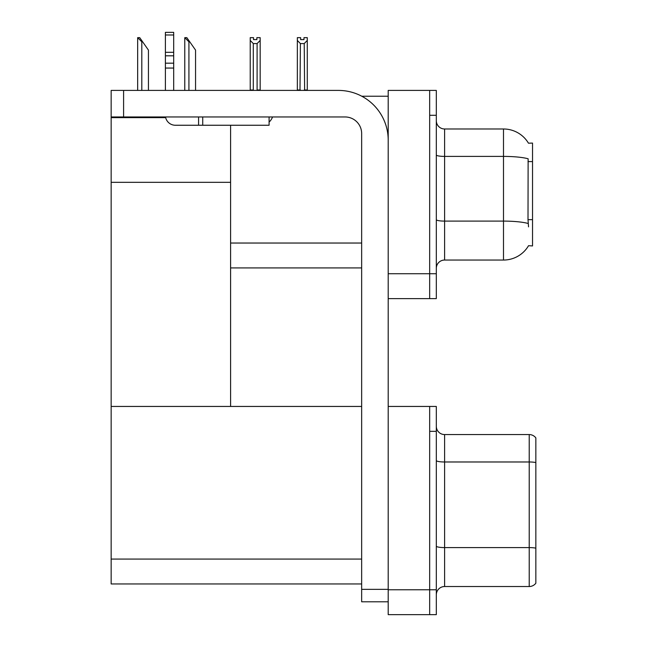 <?xml version="1.0" encoding="UTF-8"?>
<svg xmlns="http://www.w3.org/2000/svg" width="647" height="647" viewBox="0 0 647 647"><rect width="100%" height="100%" fill="white"/><g stroke="black" fill="none" stroke-linecap="round" stroke-linejoin="round"><path stroke-width="0.97" d="M361.762 96.217L388.2 96.217M361.657 243.037L230.599 243.037L230.599 182.325L111.155 182.325L111.155 90.41L123.593 90.41L123.593 116.961L345.069 116.961A16.587 16.587 0 0 1 361.657 133.549L361.657 589.352L388.2 589.352M429.673 406.445L429.673 614.65L436.313 614.65L436.313 406.445L388.2 406.445L388.2 90.41L429.673 90.41L429.673 298.615L388.2 298.615L388.2 273.73L429.673 273.73L429.673 298.615L436.313 298.615L436.313 273.73L429.673 273.73L429.673 115.295L436.313 115.295L436.313 273.73M230.599 267.923L361.657 267.923M528.462 143.189A29.034 29.034 0 0 0 503.495 128.988A29.034 29.034 0 0 1 528.462 143.189L532.53 143.084L532.53 245.941L528.542 245.698A29.034 29.034 0 0 1 503.495 260.045A29.034 29.034 0 0 0 528.397 245.941M230.599 125.251L230.599 406.445L111.155 406.445L111.155 182.325M111.155 117.625L165.672 117.625M388.2 298.615L388.2 614.65L429.673 614.65L429.673 431.331L436.313 431.331M361.657 583.958L111.155 583.958L111.155 406.445L361.657 406.445M436.313 268.335A8.298 8.298 0 0 1 444.602 260.045L503.495 260.045L503.495 128.988L444.602 128.988A8.298 8.298 0 0 1 436.313 120.69A8.298 8.298 0 0 0 444.602 128.988L444.602 260.045M528.542 226.862L528.009 219.657L528.13 158.774A29.034 5.039 180 0 0 503.495 156.404L444.602 156.404A8.298 1.44 0 0 1 436.313 154.965M429.673 90.41L436.313 90.41L436.313 115.295M535.845 553.355L535.845 579.898L535.845 553.355M436.313 594.828A8.298 8.298 0 0 1 444.602 586.53L529.214 586.53L529.214 434.566A8.298 8.298 0 0 1 535.845 437.89L535.845 583.214A8.298 8.298 0 0 1 529.214 586.53M535.845 437.89A8.298 8.298 0 0 0 529.214 434.566A8.298 8.298 0 0 1 535.845 437.89A8.298 8.298 0 0 0 529.214 434.566L444.602 434.566A8.298 8.298 0 0 1 436.313 426.276A8.298 8.298 0 0 0 444.602 434.566L444.602 586.53M436.313 546.149A8.298 1.44 0 0 0 444.602 547.588L529.214 547.588A8.298 1.44 180 0 1 535.845 548.163L535.845 548.745M304.624 90.41L304.219 43.584L300.402 43.584L297.337 40.421L297.337 37.655L300.653 37.655L300.653 39.629L303.969 39.629L300.653 39.629M303.969 39.629L303.969 37.655L307.285 37.655L307.285 40.421L304.219 43.584M304.219 89.998L307.285 89.998L307.285 90.41L307.285 40.421M300.402 43.584L299.998 90.41M297.337 89.998L297.337 40.421L297.337 90.41L297.337 40.421L297.337 89.998L300.402 89.998M256.859 39.629L253.535 39.629L256.859 39.629L256.859 37.655L260.175 37.655L260.175 40.421L257.102 43.584L253.292 43.584L253.292 89.998L250.219 89.998L250.219 90.41M253.292 43.584L250.219 40.421L250.219 37.655L253.535 37.655L253.535 39.629M253.292 89.998L252.88 90.41M250.219 40.421L250.219 89.998M260.175 40.421L260.175 89.998L257.102 89.998L257.102 43.584M257.514 90.41L257.102 89.998M260.175 89.998L260.175 90.41M185.163 37.655L186.846 37.655L189.749 41.804L188.924 41.804L184.775 37.655L184.775 90.41M195.556 90.41L195.556 50.102L189.749 41.804M138.046 37.655L139.728 37.655L142.631 41.804L141.806 41.804L137.657 37.655L137.657 90.41M148.438 90.41L148.438 50.102L142.631 41.804M388.2 601.791L361.657 601.791L361.657 589.352M388.2 140.181A49.77 49.77 0 0 0 338.43 90.41L123.593 90.41M123.593 116.961L111.155 116.961M269.087 116.961L269.087 125.251L175.353 125.251A9.956 9.956 0 0 1 165.535 116.961M202.729 125.251L202.729 116.961M165.397 90.41L165.397 68.056L173.695 68.056L173.695 90.41M198.58 116.961L198.58 125.251L175.353 125.251M165.397 68.056L165.397 63.188L173.695 63.188L173.695 68.056M173.695 34.995L165.397 34.995L165.397 32.35L173.695 32.35L173.695 55.804L165.397 55.804L165.397 63.188M165.397 55.804L165.397 34.995M173.695 55.804L173.695 63.188M173.695 52.31L165.397 52.31M269.087 122.081A12.439 12.439 0 0 0 272.524 116.961M532.53 161.596L528.009 161.596M532.53 219.657L528.009 219.657M388.2 589.765L436.313 589.765M111.155 559.073L361.657 559.073M528.219 223.498A29.034 5.039 180 0 0 503.495 221.104L444.602 221.104A8.298 1.44 -0 0 1 436.313 219.665M535.845 462.565A8.298 1.44 180 0 0 529.214 461.982L444.602 461.982A8.298 1.44 0 0 1 436.313 460.543M188.924 90.41L188.924 41.804M141.806 90.41L141.806 41.804"/></g></svg>
